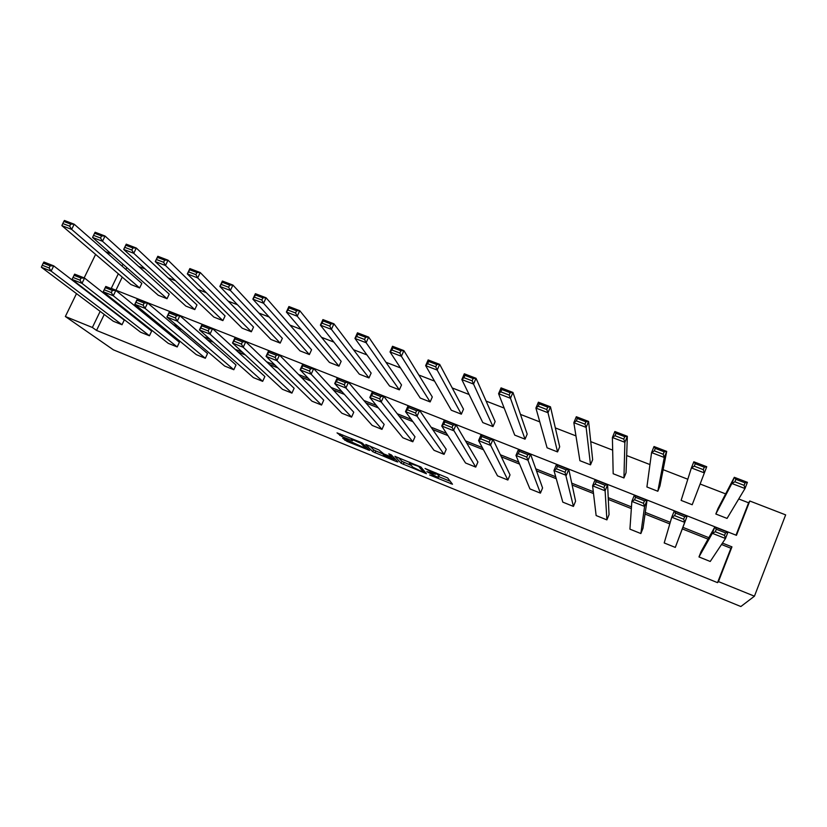 <?xml version="1.0" encoding="UTF-8"?>
<svg xmlns="http://www.w3.org/2000/svg" width="827" height="827" viewBox="0 0 827 827"><rect width="100%" height="100%" fill="white"/><g stroke="black" fill="none" stroke-linecap="round" stroke-linejoin="round"><path stroke-width="1.24" d="M429.616 474.977L452.493 484.24L447.645 477.913L425.057 468.475L435.622 474.274L426.825 471.628L438.31 477.603L429.616 474.977M344.084 438.589L342.709 438.269L347.061 441.432L369.648 450.426L362.495 443.241L360.231 442.083L337.034 432.872L341.985 436.594L352.529 440.781L351.475 439.158L361.161 443.448L365.751 448.451L344.084 438.589M104.254 314.446L96.542 330.428L92.376 327.482L65.354 316.503L113.392 349.842L740.858 606.532L754.441 596.195L718.446 581.588L731.957 546.864L722.447 543.091M96.542 330.428L717.536 582.653L718.446 581.588M401.105 463.265L426.432 473.716L420.933 467.048L394.903 456.318L401.105 463.265L401.932 461.383L411.308 465.446M396.784 460.753L396.422 461.59L372.812 451.718L365.751 444.564M392.081 455.656L391.481 456.938L383.873 453.961L378.88 449.919L365.813 444.471M391.564 456.855L388.793 453.878M396.422 461.59L397.901 461.962L391.419 454.953L388.845 453.816M167.044 298.712L169.225 294.102L105.029 236.036L102.486 241.267L167.044 298.712L158.226 295.249L92.552 237.442L93.565 235.354L100.532 238.031L101.556 235.943L94.588 233.266L93.565 235.354M222.887 320.618L225.068 315.935L168.036 260.195L165.493 265.519L222.887 320.618L213.842 317.072L155.269 261.58L157.812 256.277L168.036 260.195L164.645 260.143L157.481 257.393L156.458 259.523L163.632 262.283L164.645 260.143M280.188 343.102L282.358 338.346L232.914 285.067L230.382 290.484L280.188 343.102L270.905 339.452L219.858 286.431L222.391 281.035L232.914 285.067L229.627 285.077L222.246 282.245L221.222 284.416L228.614 287.248L229.627 285.077M338.987 366.165L341.158 361.337L299.756 310.694L297.234 316.214L338.987 366.165L329.456 362.433L286.38 312.037L288.902 306.538L299.756 310.694L296.573 310.766L288.964 307.84L287.951 310.053L295.559 312.978L296.573 310.766M399.358 389.848L401.519 384.937L368.646 337.106L366.134 342.729L399.358 389.848L389.569 386.013L354.948 338.429L357.46 332.816L368.646 337.106L365.575 337.24L357.729 334.232L356.726 336.475L364.573 339.494L365.575 337.24M461.352 414.172L463.502 409.179L439.675 364.345L437.183 370.072L461.352 414.172L451.304 410.233L425.647 365.637L428.148 359.921L439.675 364.345L436.728 364.542L428.644 361.44L427.642 363.725L435.736 366.837L436.728 364.542M525.052 439.168L527.192 434.092L512.957 392.443L510.476 398.283L525.052 439.168L514.725 435.116L498.578 393.704L501.059 387.873L512.957 392.443L510.145 392.711L501.793 389.507L500.8 391.843L509.153 395.048L510.145 392.711M590.519 464.846L592.649 459.688L588.597 421.439L586.136 427.394L590.519 464.846L579.903 460.691L573.845 422.669L576.316 416.725L588.597 421.439L585.929 421.791L577.308 418.483L576.316 420.86L584.937 424.179L585.929 421.791M657.827 491.259L659.936 485.997L666.707 451.387L664.267 457.465L657.827 491.259L646.91 486.979L651.573 452.586L654.023 446.518L666.707 451.387L664.195 451.811L655.284 448.399L654.302 450.829L663.213 454.25L664.195 451.811M727.057 518.415L715.831 514.012L717.929 508.677L734.304 477.303L747.412 482.327L744.993 488.53L727.057 518.415M736.02 535.162L748.611 502.795L738.728 498.97M725.641 493.895L700.159 484.022M687.816 479.236L663.13 469.674M649.95 464.567L626.659 455.543M612.673 450.126L590.736 441.628M575.954 435.901L555.341 427.91M539.804 421.894L520.462 414.399M504.191 408.093L486.1 401.085M469.105 394.5L452.224 387.956M434.547 381.113L418.844 375.024M400.506 367.922L385.94 362.278M366.95 354.917L353.501 349.707M333.881 342.109L321.517 337.313M301.297 329.477L289.988 325.104M269.168 317.03L258.882 313.051M237.504 304.77L228.211 301.162M206.274 292.665L197.963 289.45M175.5 280.746L168.129 277.882M145.138 268.982L138.688 266.48M126.831 267.617L125.931 269.478M122.241 277.128L115.935 290.215M692.199 504.739L706.734 466.728L692.199 504.739L681.128 500.397L691.393 467.906L693.832 461.786L706.734 466.728L704.294 467.203L695.238 463.73L694.266 466.18L703.322 469.664L704.294 467.203M623.94 477.965L626.06 472.755L627.342 436.294L624.881 442.311L623.94 477.965L613.179 473.737L612.393 437.504L614.854 431.508L627.342 436.294L624.747 436.677L615.981 433.317L614.999 435.726L623.754 439.096L624.747 436.677M557.563 451.924L559.693 446.797L550.482 406.822L548.001 412.725L557.563 451.924L547.092 447.81L535.906 408.073L538.387 402.191L550.482 406.822L547.732 407.132L539.245 403.876L538.253 406.233L546.74 409.499L547.732 407.132M492.985 426.587L495.135 421.553L476.032 378.28L473.54 384.069L492.985 426.587L482.803 422.587L461.828 379.562L464.319 373.794L476.032 378.28L473.147 378.518L464.929 375.365L463.926 377.67L472.155 380.833L473.147 378.518M430.154 401.932L432.304 396.981L403.886 350.617L401.384 356.292L430.154 401.932L420.23 398.045L390.024 351.93L392.525 346.265L403.886 350.617L400.878 350.782L392.908 347.722L391.905 349.997L399.875 353.057L400.878 350.782M368.976 377.929L371.137 373.06L333.932 323.802L331.42 329.373L368.976 377.929L359.321 374.145L320.4 325.135L322.923 319.584L333.932 323.802L330.81 323.905L323.088 320.938L322.075 323.161L329.797 326.138L330.81 323.905M309.391 354.556L311.562 349.759L266.087 297.782L263.555 303.251L309.391 354.556L299.994 350.865L252.866 299.147L255.398 293.688L266.087 297.782L262.852 297.823L255.357 294.95L254.334 297.131L261.839 300.015L262.852 297.823M251.346 331.782L253.527 327.068L200.237 272.538L197.694 277.913L251.346 331.782L242.187 328.195L187.326 273.923L189.859 268.568L200.237 272.538L196.898 272.517L189.621 269.726L188.608 271.876L195.885 274.667L196.898 272.517M194.79 309.598L196.971 304.946L136.3 248.028L133.757 253.3L194.79 309.598L185.858 306.093L123.688 249.423L126.231 244.172L136.3 248.028L132.868 247.955L125.807 245.247L124.784 247.356L131.855 250.064L132.868 247.955M139.639 287.961L141.83 283.392L74.203 224.22L71.66 229.399L139.639 287.961L130.935 284.54L61.87 225.637L62.8 223.538L69.664 226.174L70.688 224.096L63.824 221.46L62.8 223.538M105.649 251.728L111.231 253.889M748.611 502.795L749.8 501.007L785.65 514.88L754.441 596.195M95.601 254.406L84.158 277.903M76.498 293.616L65.354 316.503M100.16 311.376L92.376 327.482M708.842 537.674L682.937 527.368M670.263 522.333L645.287 512.399M631.466 506.899L608.227 497.658M593.3 491.724L571.715 483.144M555.723 476.776L535.772 468.837M518.725 462.066L500.356 454.757M482.306 447.583L465.467 440.884M446.456 433.317L431.094 427.208M411.133 419.279L397.229 413.738M376.357 405.437L363.849 400.464M342.099 391.812L330.955 387.387M308.347 378.394L298.537 374.497M275.102 365.172L266.573 361.781M242.342 352.137L235.064 349.252M210.058 339.297L204 336.899M178.239 326.644L173.37 324.711M146.875 314.177L143.164 312.699M115.956 301.876L113.361 300.842M118.313 273.778L111.263 288.375L736.443 535.327L749.8 501.007M122.934 264.195L122.034 266.067M717.536 582.653L730.923 548.249L721.506 544.497M708.036 539.132L682.358 528.918M669.798 523.915L645.05 514.063M631.352 508.615L608.31 499.436M593.517 493.543L572.129 485.035M556.261 478.719L536.485 470.842M519.583 464.123L501.369 456.866M483.475 449.743L466.769 443.096M447.914 435.591L432.686 429.523M412.88 421.646L399.09 416.157M378.384 407.907L365.979 402.976M344.394 394.376L333.343 389.982M310.911 381.051L301.173 377.174M277.913 367.912L269.457 364.552M245.392 354.969L238.176 352.095M213.345 342.213L207.339 339.825M181.764 329.642L176.926 327.719M150.628 317.248L146.937 315.78M119.925 305.029L117.351 304.005M730.923 548.249L731.957 546.864M43.262 263.131L43.924 262.014L53.724 265.88L124.226 320.121L122.014 324.742L113.299 321.238L41.35 267.235L51.14 271.122L53.724 265.88L50.137 265.849L43.262 263.131L42.229 265.229L49.103 267.948L50.137 265.849M74.058 275.308L74.626 274.14L84.561 278.068L151.641 331.12L149.439 335.772L140.611 332.227L72.052 279.412L81.987 283.351L84.561 278.068L81.025 278.058L74.058 275.308L73.024 277.417L79.992 280.177L81.025 278.058M112.369 290.453L115.863 290.432L179.407 342.264L177.205 346.947L168.263 343.35L103.21 291.766L105.784 286.452L115.863 290.432L113.289 295.766L103.21 291.766L104.264 289.791L111.335 292.593L112.369 290.453L105.298 287.651L104.264 289.791M144.167 303.023L147.62 302.982L207.536 353.542L205.323 358.267L196.278 354.628L134.822 304.305L137.385 298.94L147.62 302.982L145.045 308.357L134.822 304.305L135.959 302.341L143.143 305.184L144.167 303.023L136.993 300.191L135.959 302.341M176.451 315.79L179.852 315.707L236.015 364.976L233.814 369.731L224.644 366.041L166.899 317.02L169.463 311.614L179.852 315.707L177.288 321.145L166.899 317.02L168.129 315.077L175.417 317.961L176.451 315.79L169.163 312.906L168.129 315.077M209.21 328.743L212.56 328.629L264.878 376.554L262.676 381.35L253.382 377.608L199.462 329.932L202.026 324.473L212.56 328.629L209.996 334.118L199.462 329.932L200.785 328.009L208.177 330.934L209.21 328.743L201.819 325.817L200.785 328.009M242.466 341.892L245.764 341.747L294.112 388.276L291.921 393.114L282.503 389.331L232.511 343.04L235.064 337.53L245.764 341.747L243.21 347.278L232.511 343.04L233.938 341.137L241.443 344.104L242.466 341.892L234.961 338.925L233.938 341.137M276.228 355.238L279.474 355.072L323.729 400.165L321.548 405.044L312.006 401.198L266.056 356.344L268.61 350.782L279.474 355.072L276.921 360.655L266.056 356.344L267.586 354.463L275.205 357.481L276.228 355.238L268.61 352.23L267.586 354.463M310.507 368.79L313.702 368.594L353.749 412.208L351.568 417.128L341.902 413.231L300.129 369.855L302.672 364.231L313.702 368.594L311.148 374.228L300.129 369.855L301.752 367.994L309.484 371.054L310.507 368.79L302.775 365.741L301.752 367.994M345.324 382.56L348.456 382.322L384.162 424.406L381.981 429.368L372.191 425.429L334.718 383.563L337.251 377.898L348.456 382.322L345.913 388.008L334.718 383.563L336.444 381.733L344.301 384.844L345.324 382.56L337.468 379.448L336.444 381.733M380.678 396.536L383.749 396.267L414.999 436.77L412.818 441.773L402.894 437.783L369.834 397.498L372.377 391.771L383.749 396.267L381.216 402.005L369.834 397.498L371.674 395.678L379.655 398.841L380.678 396.536L372.698 393.383L371.674 395.678M416.581 410.74L419.589 410.43L446.239 449.309L444.068 454.354L434.01 450.301L405.509 411.639L408.042 405.861L419.589 410.43L417.066 416.219L405.509 411.639L407.463 409.851L415.567 413.055L416.581 410.74L408.476 407.535L407.463 409.851M453.062 425.161L456.008 424.809L477.913 462.014L475.742 467.1L465.549 462.996L441.752 426.008L444.275 420.178L456.008 424.809L453.485 430.66L441.752 426.008L443.81 424.241L452.049 427.507L453.062 425.161L444.823 421.904L443.81 424.241M490.122 439.809L492.995 439.426L510.021 474.894L507.861 480.022L497.523 475.866L478.564 440.605L481.076 434.713L492.995 439.426L490.483 445.339L478.564 440.605L480.745 438.868L489.108 442.176L490.122 439.809L481.748 436.501L480.745 438.868M527.771 454.695L530.583 454.271L542.574 487.951L540.424 493.13L529.931 488.912L515.965 455.439L518.467 449.485L530.583 454.271L528.081 460.246L515.965 455.439L518.271 453.723L526.768 457.093L527.771 454.695L519.273 451.335L518.271 453.723M566.04 469.829L568.78 469.364L575.582 501.193L573.431 506.413L562.805 502.134L553.966 470.511L556.468 464.495L568.78 469.364L566.278 475.391L553.966 470.511L556.395 468.826L565.037 472.248L566.04 469.829L557.398 466.418L556.395 468.826M604.93 485.211L607.597 484.694L609.044 514.621L606.904 519.883L596.133 515.552L592.597 485.831L595.078 479.753L607.597 484.694L605.106 490.793L592.597 485.831L595.151 484.167L603.937 487.651L604.93 485.211L596.153 481.738L595.151 484.167M644.46 500.842L647.045 500.283L642.992 528.236L640.863 533.549L629.926 529.156L631.849 501.4L634.33 495.259L647.045 500.283L644.574 506.434L631.849 501.4L634.547 499.766L643.468 503.302L644.46 500.842L635.539 497.306L634.547 499.766M684.653 516.73L687.154 516.131L675.297 547.412L664.205 542.946L671.762 517.216L674.232 511.024L687.154 516.131L684.694 522.344L671.762 517.216L674.594 515.624L683.671 519.222L684.653 516.73L675.576 513.143L674.594 515.624M716.285 529.239L715.303 531.751L724.535 535.4L725.517 532.888L716.285 529.239L714.786 527.047L727.936 532.237L725.486 538.522L710.228 561.471L698.97 556.943L712.336 533.312L714.786 527.047L701.089 551.547L698.97 556.943M439.023 475.938L438.31 477.603M435.974 473.457L439.137 475.69M438.734 476.621L450.25 481.314M398.593 457.693L401.932 461.383M422.514 471.907L423.589 472.186L418.627 466.376L409.344 463.203L412.9 467.234L422.514 471.907M383.046 453.92L375.82 450.973L374.993 452.834M369.886 446.011L373.628 449.847L375.82 450.973M384.452 455.749L394.252 459.74L392.773 458.158L384.39 454.499L382.922 454.137L384.452 455.749M715.831 514.012L731.874 483.485L734.304 477.303L735.854 479.309L734.883 481.79L744.093 485.335L745.065 482.844L735.854 479.309M744.093 485.335L744.993 488.53L731.874 483.485L734.883 481.79M745.065 482.844L747.412 482.327M724.535 535.4L725.486 538.522L712.336 533.312L715.303 531.751M727.936 532.237L725.517 532.888M703.322 469.664L704.294 472.868L691.393 467.906L694.266 466.18M695.238 463.73L693.832 461.786M663.213 454.25L664.267 457.465L651.573 452.586L654.302 450.829M655.284 448.399L654.023 446.518M675.297 547.412L684.694 522.344L683.671 519.222M674.232 511.024L675.576 513.143M640.863 533.549L644.574 506.434L643.468 503.302M634.33 495.259L635.539 497.306M623.754 439.096L624.881 442.311L612.393 437.504L614.999 435.726M615.981 433.317L614.854 431.508M606.904 519.883L605.106 490.793L603.937 487.651M595.078 479.753L596.153 481.738M584.937 424.179L586.136 427.394L573.845 422.669L576.316 420.86M577.308 418.483L576.316 416.725M573.431 506.413L565.037 472.248M556.468 464.495L557.398 466.418M546.74 409.499L548.001 412.725L535.906 408.073L538.253 406.233M539.245 403.876L538.387 402.191M540.424 493.13L526.768 457.093M518.467 449.485L519.273 451.335M509.153 395.048L510.476 398.283L498.578 393.704L500.8 391.843M501.793 389.507L501.059 387.873M507.861 480.022L489.108 442.176M481.076 434.713L481.748 436.501M472.155 380.833L473.54 384.069L461.828 379.562L463.926 377.67M464.929 375.365L464.319 373.794M475.742 467.1L452.049 427.507M444.275 420.178L444.823 421.904M435.736 366.837L437.183 370.072L425.647 365.637L427.642 363.725M428.644 361.44L428.148 359.921M444.068 454.354L417.066 416.219L415.567 413.055M408.042 405.861L408.476 407.535M399.875 353.057L401.384 356.292L390.024 351.93L391.905 349.997M392.908 347.722L392.525 346.265M412.818 441.773L381.216 402.005L379.655 398.841M372.377 391.771L372.698 393.383M364.573 339.494L366.134 342.729L354.948 338.429L356.726 336.475M357.729 334.232L357.46 332.816M381.981 429.368L345.913 388.008L344.301 384.844M337.251 377.898L337.468 379.448M329.797 326.138L331.42 329.373L320.4 325.135L322.075 323.161M323.088 320.938L322.923 319.584M351.568 417.128L311.148 374.228L309.484 371.054M302.672 364.231L302.775 365.741M295.559 312.978L297.234 316.214L286.38 312.037L287.951 310.053M288.964 307.84L288.902 306.538M321.548 405.044L276.921 360.655L275.205 357.481M268.61 350.782L268.61 352.23M261.839 300.015L263.555 303.251L252.866 299.147L254.334 297.131M255.357 294.95L255.398 293.688M291.921 393.114L243.21 347.278L241.443 344.104M235.064 337.53L234.961 338.925M228.614 287.248L230.382 290.484L219.858 286.431L221.222 284.416M222.246 282.245L222.391 281.035M262.676 381.35L209.996 334.118L208.177 330.934M202.026 324.473L201.819 325.817M195.885 274.667L197.694 277.913L187.326 273.923L188.608 271.876M189.621 269.726L189.859 268.568M233.814 369.731L177.288 321.145L175.417 317.961M169.463 311.614L169.163 312.906M163.632 262.283L165.493 265.519L155.269 261.58L156.458 259.523M157.481 257.393L157.812 256.277M205.323 358.267L145.045 308.357L143.143 305.184M137.385 298.94L136.993 300.191M131.855 250.064L133.757 253.3L123.688 249.423L124.784 247.356M125.807 245.247L126.231 244.172M177.205 346.947L113.289 295.766L111.335 292.593M105.784 286.452L105.298 287.651M94.588 233.266L95.105 232.232L105.029 236.036L101.556 235.943M100.532 238.031L102.486 241.267L92.552 237.442M149.439 335.772L81.987 283.351L79.992 280.177M73.024 277.417L72.052 279.412M63.824 221.46L64.423 220.468L74.203 224.22L70.688 224.096M69.664 226.174L71.66 229.399L61.87 225.637M122.014 324.742L51.14 271.122L49.103 267.948M42.229 265.229L41.35 267.235M438.703 475.153L437.876 477.076M436.17 472.992L435.622 474.274M435.591 472.765L435.178 473.726M451.346 482.741L450.88 483.816M425.378 472.289L424.975 473.24M404.093 462.5L403.276 464.381M424.168 470.863L423.589 472.186M373.628 449.847L372.812 451.718M394.768 458.572L394.252 459.74M393.29 456.969L392.773 458.158M366.371 447.138L365.916 448.193M361.513 442.652L361.161 443.448M351.506 439.623L351.186 440.346M342.719 434.95L341.985 436.594M340.383 433.999L339.732 435.447M368.553 449.33L368.222 450.074M347.671 440.057L347.061 441.432M345.376 439.127L344.849 440.305M409.892 462.293L409.623 462.924M351.723 438.61L351.475 439.158"/></g></svg>
